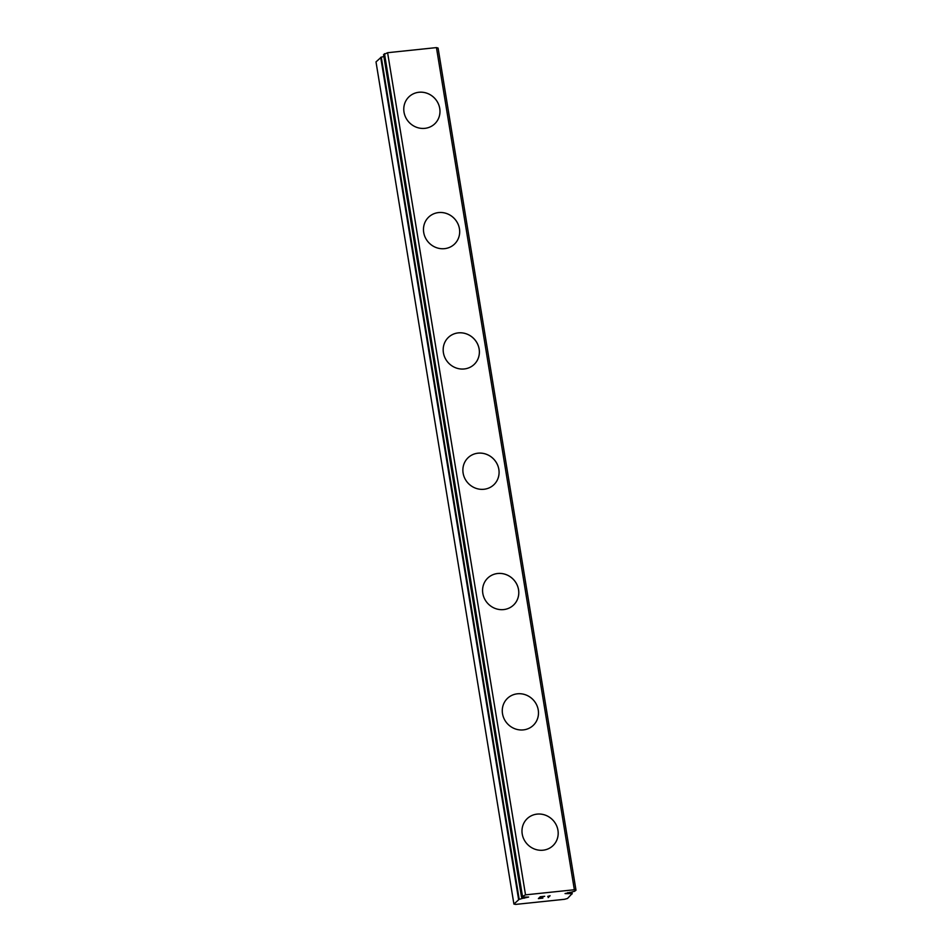 <?xml version="1.0" encoding="UTF-8"?>
<svg xmlns="http://www.w3.org/2000/svg" width="952" height="952" viewBox="0 0 952 952"><rect width="100%" height="100%" fill="white"/><g stroke="black" fill="none" stroke-linecap="round" stroke-linejoin="round"><path stroke-width="1.43" d="M567.88 892.536L568.058 893.642L570.296 893.5A5.914 1.19 170.7 0 0 571.962 893.785L567.511 898.462L564.524 899.295L515.687 904.4L513.913 904.067L519.185 899.295A5.914 1.19 170.7 0 0 521.922 898.545L528.646 897.046L523.398 897.117A5.914 1.19 170.7 0 0 521.72 896.832L525.516 894.856L574.353 889.751L575.996 890.227L574.508 891.322A5.914 1.19 170.7 0 0 571.771 892.06L565.048 893.571L568.058 893.642M527.075 818.768A18.671 17.564 -134.1 0 1 545.484 815.209A18.671 17.564 -134.1 0 1 557.943 830.299A18.671 17.564 -134.1 0 1 553.076 845.554M522.22 834.023A18.671 17.564 -134.1 0 1 527.087 818.756A18.671 17.564 -134.1 0 1 545.484 815.198A18.671 17.564 -134.1 0 1 557.955 830.287A18.671 17.564 -134.1 0 1 553.088 845.554A18.671 17.564 -134.1 0 1 534.679 849.113A18.671 17.564 -134.1 0 1 522.22 834.023M507.38 698.447A18.671 17.564 -134.1 0 1 525.79 694.889A18.671 17.564 -134.1 0 1 538.249 709.978A18.671 17.564 -134.1 0 1 533.394 725.245A18.671 17.564 -134.1 0 1 514.984 728.804A18.671 17.564 -134.1 0 1 502.513 713.714A18.671 17.564 -134.1 0 1 507.38 698.447A18.671 17.564 -134.1 0 1 525.778 694.901A18.671 17.564 -134.1 0 1 538.237 709.99A18.671 17.564 -134.1 0 1 533.382 725.245M487.674 578.15A18.671 17.564 -134.1 0 1 506.071 574.603A18.671 17.564 -134.1 0 1 518.531 589.681A18.671 17.564 -134.1 0 1 513.675 604.937A18.671 17.564 -134.1 0 1 495.278 608.495A18.671 17.564 -134.1 0 1 482.819 593.405A18.671 17.564 -134.1 0 1 487.686 578.138A18.671 17.564 -134.1 0 1 506.083 574.58A18.671 17.564 -134.1 0 1 518.554 589.669A18.671 17.564 -134.1 0 1 513.687 604.937M467.967 457.841A18.671 17.564 -134.1 0 1 486.377 454.294A18.671 17.564 -134.1 0 1 498.836 469.372A18.671 17.564 -134.1 0 1 493.981 484.627A18.671 17.564 -134.1 0 1 475.583 488.186A18.671 17.564 -134.1 0 1 463.112 473.096A18.671 17.564 -134.1 0 1 467.979 457.829A18.671 17.564 -134.1 0 1 486.389 454.271A18.671 17.564 -134.1 0 1 498.848 469.36A18.671 17.564 -134.1 0 1 493.981 484.627M448.273 337.532A18.671 17.564 -134.1 0 1 466.67 333.985A18.671 17.564 -134.1 0 1 479.13 349.075A18.671 17.564 -134.1 0 1 474.274 364.318A18.671 17.564 -134.1 0 1 455.877 367.877A18.671 17.564 -134.1 0 1 443.418 352.787A18.671 17.564 -134.1 0 1 448.273 337.52A18.671 17.564 -134.1 0 1 466.682 333.962A18.671 17.564 -134.1 0 1 479.153 349.051A18.671 17.564 -134.1 0 1 474.286 364.318M428.567 217.223A18.671 17.564 -134.1 0 1 446.976 213.676A18.671 17.564 -134.1 0 1 459.435 228.766A18.671 17.564 -134.1 0 1 454.58 244.021A18.671 17.564 -134.1 0 1 436.183 247.568A18.671 17.564 -134.1 0 1 423.711 232.478A18.671 17.564 -134.1 0 1 428.578 217.211A18.671 17.564 -134.1 0 1 446.988 213.653A18.671 17.564 -134.1 0 1 459.447 228.742A18.671 17.564 -134.1 0 1 454.58 244.01M408.872 96.914A18.671 17.564 -134.1 0 1 427.269 93.367A18.671 17.564 -134.1 0 1 439.729 108.457A18.671 17.564 -134.1 0 1 434.874 123.712A18.671 17.564 -134.1 0 1 416.476 127.259A18.671 17.564 -134.1 0 1 404.017 112.169A18.671 17.564 -134.1 0 1 408.872 96.914A18.671 17.564 -134.1 0 1 427.281 93.344A18.671 17.564 -134.1 0 1 439.741 108.433A18.671 17.564 -134.1 0 1 434.885 123.7M383.858 56.454A5.914 1.19 170.7 0 1 381.276 57.144L376.004 61.904L513.913 904.067M575.996 890.227L438.087 48.064L436.444 47.6L387.607 52.705L383.596 54.645M539.903 897.558L541.902 897.462L539.01 898.426L542.771 898.152L538.368 898.605L540.296 896.736L544.699 896.284L539.903 897.558L544.687 896.284M539.01 898.426L542.009 897.343M538.392 898.593L542.89 898.022M547.697 896.391L550.101 895.713L548.173 897.593L550.077 895.725M549.34 896.01L548.173 897.593M524.171 897.117L524.35 898.212M384.489 53.669L522.398 895.82M387.607 52.705L525.516 894.856M436.444 47.6L574.353 889.751M380.693 57.346L518.602 899.509M381.276 57.144L519.185 899.295M521.636 896.832L521.922 898.545M522.434 896.879L522.684 898.39M383.585 54.55L521.482 896.701M569.546 892.381L569.724 893.476M570.105 892.322L570.296 893.5M571.688 892.095L571.962 893.785M572.223 893.857L571.926 892.012L572.188 893.821M383.561 54.597L521.458 896.76"/></g></svg>
